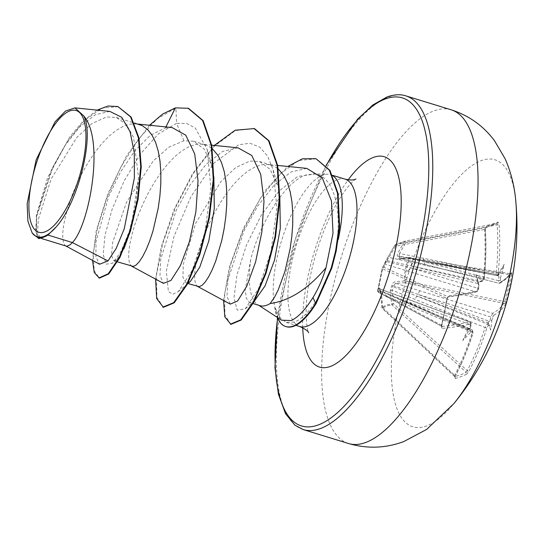 <?xml version="1.0" encoding="UTF-8"?>
<svg xmlns="http://www.w3.org/2000/svg" width="543" height="543" viewBox="0 0 543 543"><rect width="100%" height="100%" fill="white"/><g stroke="black" fill="none" stroke-linecap="round" stroke-linejoin="round"><path stroke-width="0.41" stroke-dasharray="2.71 2.04" d="M478.403 284.186L478.926 285.034A279.292 242.524 -104.7 0 1 478.424 288.808L477.277 290.79A279.122 65.866 10.2 0 1 449.36 295.711L446.977 298.779A275.64 180.873 -91.1 0 1 444.432 312.401A275.64 180.873 -91.1 0 1 441.432 325.793A1.48 0.421 -166.3 0 0 441.792 325.617L441.792 325.617A1.48 0.421 -166.3 0 0 441.466 325.243A274.181 179.916 88.9 0 0 444.452 311.926A274.181 179.916 88.9 0 0 446.984 298.372L447.982 296.763A277.643 65.513 -169.8 0 0 475.749 291.869L477.854 288.292A277.812 241.235 75.3 0 0 478.403 284.186L477.657 282.292L479.625 281.932A277.812 59.323 -173.2 0 0 481.627 281.355L483.46 277.704A277.643 247.947 71.5 0 0 484.58 229.472L485.415 227.721A274.181 17.933 167.5 0 0 491.442 225.528A274.181 17.933 167.5 0 0 496.825 223.465L405.18 241.085A1.48 0.597 -100.9 0 0 405.139 241.092L395.664 244.628A1.48 0.665 -100.7 0 0 395.352 246.284A1.48 0.523 30.3 0 1 394.707 245.321A1.48 0.523 30.3 0 1 394.761 245.26L404.379 241.676L397.965 252.895L397.164 255.522L397.802 256.649C397.524 258.393 398.121 259.228 399.6 259.16L408.73 258.359A1.48 1.093 -95.2 0 1 409.612 257.497A1.48 1.093 -95.2 0 1 409.999 257.558L400.87 258.434L498.936 283.229A277.643 65.513 -169.8 0 0 509.925 273.672L409.985 257.511L509.925 273.672L510.21 274.806A1.48 0.367 -171.4 0 0 511.621 274.677L511.635 272.491A279.122 65.866 10.2 0 1 500.585 282.102L500.266 280.663L498.393 280.636L498.936 283.229A1.48 1.385 60.3 0 0 499.927 283.1L499.927 283.1A1.48 1.385 60.3 0 0 500.585 282.102M498.637 274.412A1.48 1.371 -115.6 0 1 497.89 275.498L499.933 273.774A279.292 59.642 6.8 0 1 498.637 274.412L498.202 272.946A279.122 254.436 67.5 0 0 499.126 224.53L497.883 221.999A275.64 18.034 -12.5 0 1 492.474 224.069A275.64 18.034 -12.5 0 1 486.413 226.275A1.48 1.303 -109.5 0 1 485.585 227.673L485.585 227.673A1.48 1.303 -109.5 0 1 485.415 227.721L395.664 244.628A1.48 1.425 -115.6 0 0 395.345 244.73L395.345 244.73A1.48 1.48 0 0 0 394.707 245.321L388.333 256.52A1.48 0.516 28.7 0 1 388.367 256.472L394.761 245.26A1.48 1.425 -115.6 0 1 395.345 244.73L405.003 241.126A1.48 1.215 -107.9 0 1 405.139 241.092L496.825 223.465L497.178 224.775A277.643 253.086 -112.5 0 1 496.254 272.932L497.076 275.6A277.812 59.323 -173.2 0 0 498.488 274.901L497.721 274.812L498.915 276.536A277.812 258.366 -118.2 0 1 498.393 280.636L424.802 261.984L399.343 256.69A1.48 0.434 -79.3 0 0 399.159 255.997L496.825 275.634L424.219 260.837A3.292 1.154 -78.5 0 0 424.497 260.803L497.721 274.812L504.223 264.244A202.39 170.156 71 0 1 500.748 276.903C500.157 278.036 499.546 277.914 498.915 276.536M399.6 259.16A1.48 1.12 -96 0 1 400.462 258.38L409.612 257.497A1.48 1.48 0 0 1 409.985 257.511L409.707 258.597L510.21 274.806A274.181 264.943 173.4 0 1 504.698 301.677L503.836 303.327A277.643 70.658 13 0 1 492.752 313.352L395.759 283.351L404.847 282.686A1.48 1.1 86.2 0 1 404.08 280.996A1.48 0.38 1.9 0 1 405.126 280.907C405.377 273.238 406.904 265.798 409.707 258.597A1.48 0.339 21.3 0 0 408.73 258.359C405.926 265.663 404.379 273.21 404.08 280.996L394.965 281.756L392.84 283.079L390.274 290.369L391.598 303.958L393.424 303.68L392.06 290.145L485.048 327.517A277.643 253.086 -112.5 0 1 467.238 370.618L466.267 372.328A1.48 1.351 -116.8 0 1 466.641 374.195L469.03 371.147A279.122 254.436 67.5 0 0 486.935 327.823L488.076 325.841A279.292 76.862 -163.6 0 0 489.386 325.148L488.578 323.194A277.812 76.454 16.4 0 1 487.152 323.947L485.048 327.517A1.48 0.414 -162.6 0 0 486.935 327.823M455.163 376.319L455.17 378.478A1.48 1.317 -104.8 0 0 454.858 376.584L454.966 377.181L455.326 376.204C462.426 362.452 468.331 348.029 473.034 332.94L473.034 332.94A1.48 0.421 17.3 0 0 472.254 332.289L471.704 329.71A1.48 1.303 -105.2 0 1 472.546 331.63L472.872 333.069A279.122 249.264 -108.5 0 1 455.163 376.319A1.48 0.502 27.3 0 0 455.326 376.204L455.326 376.204A1.48 0.502 27.3 0 0 454.64 375.315L382.754 307.657L381.912 307.596L386.046 305.098L391.598 303.958A1.48 1.269 -94.4 0 0 392.026 304.996L466.267 372.328A274.181 102.966 37.7 0 1 454.858 376.584L454.64 375.315A277.643 247.947 71.5 0 0 472.254 332.289L381.478 294.089L382.754 307.657A1.48 0.346 -46.7 0 0 382.374 308.526A1.48 0.346 -46.7 0 0 382.496 308.546A1.48 0.346 -46.7 0 0 382.543 308.533C384.77 306.49 387.933 305.315 392.026 304.996L393.424 303.68L467.238 370.618A1.48 0.482 -152.4 0 0 469.03 371.147M454.858 376.584L382.543 308.533A1.48 1.371 -132.5 0 1 381.98 307.542L380.677 293.946L379.74 289.853L379.048 287.688L377.629 290.858L382.279 268.215L388.367 256.472M515.85 201.915A139.653 49.399 -72.9 0 0 481.132 160.66A139.653 49.399 -72.9 0 0 397.578 314.282A139.653 49.399 -72.9 0 0 426.683 425.902A139.653 49.399 -72.9 0 0 453.826 403.653M486.413 226.275L485.259 229.703L484.58 229.472L395.352 246.284L389.005 257.443L484.302 278.07C484.709 278.674 484.01 279.767 482.218 281.342L482.218 281.342A1.48 1.296 -106.4 0 1 481.627 281.355L386.86 260.579A1.48 0.665 -76.8 0 0 386.338 261.536L409.829 267.57L477.854 288.292L478.614 288.686L478.437 289.487L478.424 288.808M485.259 229.703A279.122 249.264 -108.5 0 1 484.132 278.186L483.1 280.202A1.48 1.296 -106.4 0 1 482.218 281.342L479.625 281.932M477.277 290.79A1.48 1.276 -104 0 1 476.367 291.89C477.535 291.679 478.281 290.607 478.614 288.686L478.926 285.034A202.39 21.964 70.3 0 0 476.265 274.67A202.39 110.976 156.1 0 1 481.268 280.731L481.288 281.43L480.609 281.803M441.432 325.793L441.602 327.85L442.654 328.359A1.48 1.14 84.4 0 0 441.893 326.418L378.396 292.31A1.48 1.052 -61.7 0 0 378.776 292.399A1.48 1.432 -158.8 0 1 377.629 290.858L382.272 268.228A1.48 0.529 18.4 0 0 382.564 268.717L377.982 291.028A1.48 1.052 -61.7 0 0 378.396 292.31A1.48 1.48 0 0 1 377.623 290.872L441.466 325.243L441.893 326.418L378.776 292.399L380.195 289.154L469.566 321.992A277.643 70.658 13 0 1 441.893 326.418M442.654 328.359A279.122 71.031 -167 0 0 470.482 323.906L470.917 325.379A279.292 242.524 -104.7 0 1 469.905 328.983L470.265 327.986L469.288 328.59A277.812 241.235 75.3 0 0 470.387 324.666L469.566 321.992L469.98 322.006C471.344 323.105 471.718 324.185 471.107 325.243A1.48 0.407 15.3 0 1 470.917 325.379M472.872 333.069A1.48 0.421 17.3 0 0 473.034 332.94L472.084 329.716L471.704 329.71A277.812 76.454 16.4 0 1 469.715 330.225C470.985 330.422 471.324 331.047 470.72 332.106A202.39 163.192 66.7 0 1 462.751 340.509A202.39 68.981 126.9 0 0 469.905 328.983M332.798 175.756A77.099 27.272 -72.9 0 0 330.395 174.642A77.099 27.272 -72.9 0 0 327.639 174.208A77.099 27.272 -72.9 0 0 322.766 175.117A77.099 27.272 -72.9 0 0 284.77 230.999A77.099 27.272 -72.9 0 0 275.111 308.268L275.382 308.356A76.59 27.089 -72.9 0 0 286.249 326.682M275.111 308.268L274.751 307.657A76.59 27.089 -72.9 0 0 277.303 317.411M275.382 308.356L279.883 317.716L286.27 322.393L294.279 322.04L296.315 321.198C303.184 317.818 310.155 310.501 317.214 299.241C325.42 285.828 331.447 269.83 335.303 251.246A77.099 27.272 -72.9 0 0 338.228 239.585M259.941 305.661A68.839 24.354 107.1 0 1 257.687 304.596A68.839 24.354 107.1 0 1 250.791 259.323C259.751 223.037 286.161 179.706 306.999 174.778L314.709 174.079C333.904 175.579 343.346 211.96 335.303 251.246M274.751 307.657L281.552 320.187M190.396 281.41L186.059 282.937L182.943 277.378L183.283 264.285L195.636 223.397L220.757 181.729L235.506 167.712L249.902 161.054L259.5 161.495L270.183 169.402L277.385 184.925M255.034 300.517L254.009 301.317L249.576 302.431L246.339 298.426L245.287 289.31L250.791 259.323M198.019 286.623L197.028 286.066L195.46 283.446L194.666 278.953L194.733 272.735L195.704 264.998L197.611 255.997L200.448 246.02L208.777 224.442L214.118 213.528L220.119 203.007L226.641 193.199L233.551 184.43L240.692 176.977L247.9 171.093L255.006 166.959L261.869 164.733L267.909 164.448L274.222 166.267L278.274 168.948M44.187 236.918L40.467 238.18L37.616 232.689L38.241 219.664L51.123 179.014L76.773 137.501L91.815 123.594L106.503 116.962L116.304 117.458L126.356 124.347L133.612 137.549L138.533 177.425L130.836 229.872M123.98 248.708L116.799 259.69L113.82 260.728L111.485 255.414L112.618 242.504L126.546 202.145L153.18 161.013L168.71 147.221L183.941 140.773L193.539 141.207L204.229 149.128L211.431 164.624L213.874 176.808M66.097 246.06L65.099 245.497L63.538 242.884L62.744 238.391L62.812 232.173L63.782 224.435L65.689 215.435L72.267 194.822L76.855 183.88L82.197 172.966L88.197 162.438L94.72 152.637L101.629 143.868L108.763 136.415L115.971 130.53L123.085 126.397L129.94 124.171L135.981 123.885L139.544 124.605M132.058 266.341L131.06 265.785L129.499 263.165L128.705 258.672L128.772 252.454L129.743 244.717L131.65 235.716L134.488 225.739L138.227 215.103L142.816 204.161L148.158 193.247L154.158 182.726L160.68 172.918L167.59 164.149L174.731 156.696L181.932 150.811L189.045 146.678L195.908 144.452L201.942 144.166L208.254 145.986L212.313 148.667M109.876 111.417L95.412 114.695L79.848 126.709L64.773 145.782L51.768 169.09L36.652 214.913L35.655 230.592L38.723 237.929M183.941 140.773L176.584 123.383L158.312 133.958L140.142 154.3L124.171 180.88L112.102 209.347L105.016 235.18L103.197 254.416L106.136 264.19L112.632 263.165L121.075 251.457L129.41 230.985L135.743 204.982L138.533 177.425M211.437 164.617L207.256 149.624L195.256 127.992L186.588 123.424L176.584 123.383L175.912 108.043L157.076 118.869L138.071 139.537L120.797 167.122L106.89 197.903L97.523 227.856L93.301 253.147L94.149 270.611L99.389 278.138M118.408 106.706L102.294 108.023L84.681 120.247L67.637 140.997L53.099 166.701L36.815 216.128L35.987 232.132L39.401 238.811M188.475 108.288L175.362 107.874M149.488 125.257L126.573 155.753L107.969 193.546L96.226 230.897L92.493 260.389M97.109 110.12L83.188 120.994L69.694 137.074L47.635 177.629L36.306 215.707L36.897 236.952M165.92 126.919L165.432 127.897L150.397 135.275L134.963 150.615L120.634 171.832L108.743 196.166L96.002 241.73L95.914 256.948L99.62 264.237M306.781 168.384L291.034 171.995L274.127 185.149L257.884 205.79L243.95 230.897L227.958 279.781L226.967 296.369L230.286 304.121M237.997 147.818L222.515 151.456L205.912 164.556L189.948 185.136L176.265 210.202L160.748 258.943L159.961 275.559L163.457 283.358M172.036 127.537L165.432 127.897M207.256 149.624L210.922 188.353L204.874 232.452L192.331 270.204L178.314 291.632L172.606 294.292L168.411 291.557L166.321 271.201L174.025 236.361L190.939 196.675L214.03 163.043L238.662 144.771L249.943 143.243L259.764 147.119L267.638 156.187L273.217 169.905L276.896 208.152L270.95 251.694L258.651 288.367L245.3 308.811L237.176 310.121L233.992 297.802L237.013 274.656L246.352 245.395L260.979 215.7L278.939 191.204L297.713 176.441L314.709 174.079M163.375 307.324L156.927 297.469L156.506 274.934L162.805 243.332L175.498 207.677L193.281 173.584L214.064 146.44L235.316 130.564L254.436 128.569M230.911 324.368L224.877 314.981L224.68 293.627L230.843 263.973L242.945 230.829L259.663 199.457L279.007 174.758L298.623 160.504L316.175 158.841M155.576 279.109L161.23 246.963L174.011 209.693L192.507 173.767L214.342 145.422M223.546 300.476L229.451 266.81L243.787 227.578L264.366 191.509L287.736 166.457M488.076 325.841A1.48 1.371 -117 0 0 487.152 323.947L392.874 286.602A1.48 0.373 -69.3 0 0 393.397 285.645L418.144 294.442L490.926 317.01A1.48 0.394 -164.5 0 0 492.759 317.234L493.791 315.218A1.48 1.385 -120.3 0 0 492.752 313.352L490.926 317.01A277.812 258.366 -118.2 0 1 489.8 320.947C490.899 320.031 491.544 319.997 491.727 320.845A202.39 123.139 155.6 0 1 490.709 330.083A202.39 9.801 67.9 0 0 489.386 325.148M506.076 301.691A1.48 0.36 -165.4 0 1 504.698 301.677L405.126 280.907L404.847 282.686L503.836 303.327A1.48 1.425 -148 0 1 504.929 305.139L506.076 301.691A275.64 266.362 -6.6 0 0 511.621 274.677M499.933 273.774A202.39 62.011 130.8 0 0 504.223 264.244M449.36 295.711A1.48 1.14 -96.8 0 1 448.409 296.817C458.923 295.568 468.242 293.926 476.367 291.89L476.367 291.89A1.48 1.276 -104 0 1 475.749 291.869L385.306 264.237A1.48 1.439 28 0 0 383.745 264.964L383.745 264.964A1.48 1.439 28 0 0 383.684 265.093M498.202 272.946L496.254 272.932L399.587 253.5L406.021 242.307A1.48 0.597 -100.9 0 0 405.18 241.085A1.48 1.48 0 0 0 405.003 241.126A1.48 1.215 -107.9 0 0 404.379 241.676A1.48 0.502 30.5 0 1 406.021 242.307L499.126 224.53M489.8 320.947L488.021 322.053L488.578 323.194M469.715 330.225L383.548 292.494L471.704 329.71M403.978 303.775A3.292 1.167 -67.3 0 0 403.843 301.202A3.292 1.167 -67.3 0 0 403.469 301.209L469.159 330.171L467.957 329.533L469.288 328.59M470.272 328.23L471.107 325.243A1.48 0.407 15.3 0 0 470.387 324.666L403.164 300.028L380.399 290.491A1.48 0.604 -66.2 0 0 380.575 291.184L383.548 292.494M441.642 326.397L447.33 298.643C448.464 295.704 448.138 297.483 448.423 296.811L448.409 296.817A1.48 1.14 -96.8 0 1 447.982 296.763L383.935 267.278A1.48 1.439 21.9 0 0 382.306 268.14L385.625 261.19A1.48 1.48 0 0 1 385.679 261.088L388.333 256.52A1.48 0.516 28.7 0 0 389.005 257.443L386.86 260.579A1.48 1.208 31.3 0 0 385.625 261.19L386.338 261.536L383.935 267.278A1.48 1.066 -65.3 0 0 382.564 268.717L446.984 298.372L447.33 298.643L446.977 298.779M479.062 281.939L410.712 265.941A3.292 1.31 -77.7 0 0 412.497 262.276M407.684 271.133A3.292 1.439 -73.1 0 0 409.829 267.57L478.179 283.561M468.853 328.99L403.164 300.028A3.292 1.398 -69.9 0 0 402.716 297.347A3.292 1.398 -69.9 0 0 402.302 297.34M380.175 289.005L379.469 288.401L379.727 289.989A1.48 0.692 -5.8 0 0 380.399 290.491L380.175 288.998L469.987 322.006M454.627 376.53L382.374 308.526A1.48 1.48 0 0 1 381.912 307.596L380.324 291.034A1.48 1.446 -53.7 0 1 379.74 289.853A1.48 0.692 -5.8 0 0 379.727 289.989A1.48 1.48 0 0 0 380.324 291.034L380.324 291.034A1.48 1.446 -53.7 0 0 380.575 291.184L381.478 294.089L380.677 293.946M423.628 258.129A3.292 1.154 -78.5 0 0 424.219 260.837L408.139 257.681M498.664 275.925L424.802 261.984A3.292 0.923 -75.8 0 0 425.06 264.604L400.462 258.38A1.48 1.12 -96 0 1 400.87 258.434L399.472 257.945L399.343 256.69A1.48 0.855 13.4 0 0 397.802 256.649A1.48 1.283 -64.8 0 1 399.159 255.997L399.587 253.5A1.48 0.495 28.9 0 0 397.965 252.895M425.305 264.563A3.292 0.923 -75.8 0 1 425.06 264.604L498.936 283.229M488.456 322.976L417.255 296.064A3.292 1.011 -68.3 0 0 415.11 299.621M390.274 290.369L392.06 290.145L392.874 286.602A1.48 1.045 54.9 0 1 391.917 285.313L393.397 285.645L395.759 283.351A1.48 1.12 85.3 0 1 394.965 281.756M419.929 290.77A3.292 0.882 -72.8 0 0 418.144 294.442L489.338 321.354M380.195 289.154A1.48 1.432 -152.9 0 1 379.048 287.688M509.925 273.672A1.48 1.432 33.1 0 0 511.418 273.061L511.418 273.061A1.48 1.432 33.1 0 0 511.635 272.491M496.825 275.634L497.89 275.498A1.48 1.371 -115.6 0 1 497.076 275.6M497.883 221.999A1.48 1.371 -111.6 0 1 497.049 223.397L497.049 223.397A1.48 1.371 -111.6 0 1 496.825 223.465M476.265 274.67L477.657 282.292M490.709 330.083L488.021 322.053M462.751 340.509L467.957 329.533M451.152 109.801A174.568 61.753 -72.9 0 0 433.871 110.881A174.568 61.753 -72.9 0 0 334.556 280.745A174.568 61.753 -72.9 0 0 348.538 443.516M455.17 378.478A275.64 103.516 -142.3 0 0 461.17 376.577A275.64 103.516 -142.3 0 0 466.641 374.195M483.1 280.202A279.292 59.642 6.8 0 1 481.268 280.731M470.72 332.106A279.292 76.862 -163.6 0 0 472.546 331.63M303.252 429.588A174.568 61.753 107.1 0 1 289.263 266.817A174.568 61.753 107.1 0 1 388.584 96.953A174.568 61.753 107.1 0 1 405.859 95.873M299.797 326.56A77.099 27.272 107.1 0 1 293.62 254.667A77.099 27.272 107.1 0 1 337.488 179.645A77.099 27.272 107.1 0 1 345.117 179.17M302.716 327.721A110.039 38.926 107.1 0 1 348.185 179.842M317.214 299.241L316.182 303.428M277.609 318.123A171.602 60.701 107.1 0 1 326.295 165.52M491.727 320.845A279.292 259.744 61.8 0 0 492.759 317.234M493.791 315.218A279.122 71.031 -167 0 0 504.929 305.139M500.266 280.663A279.292 259.744 61.8 0 0 500.748 276.903M484.132 278.186L484.302 278.07C485.985 262.052 486.358 245.898 485.422 229.601L485.802 227.544L496.859 223.451M470.482 323.906A1.48 1.276 76.5 0 0 469.566 321.992M355.957 179C356.276 179.109 355.326 178.084 347.167 187.81C341.513 194.862 335.649 204.765 329.574 217.533C319.535 239.361 312.517 262.133 308.533 285.856C303.442 313.501 307.962 333.993 308.668 332.791M257.687 304.596L258.76 305.295M330.395 174.642L332.594 175.321M259.5 161.488L271.466 165.167M116.304 117.458L134.359 123.01M193.539 141.207L205.505 144.886M40.467 238.18L41.763 238.581M113.82 260.735L117.519 261.869M186.059 282.944L187.898 283.507M249.563 302.471L253.058 303.544M277.697 165.439L267.909 164.448M211.736 145.157L201.942 144.166M137.813 124.069L135.981 123.885M286.27 322.399L295.813 325.332M312.89 173.943L327.639 174.208M187.593 283.772L178.314 291.632M273.217 169.905L277.405 184.919M245.3 308.811L254.389 301.066M326.119 165.33L295.311 238.886L277.425 317.703M116.799 259.69L112.632 263.165M498.243 274.69L408.153 257.681M383.541 292.494L472.098 329.716M510.026 273.645L511.418 273.061C509.293 276.509 505.465 279.855 499.927 283.1L498.705 283.27"/><path stroke-width="0.81" d="M348.538 443.516C367.211 448.973 385.632 448.314 403.816 441.554L426.635 429.425L453.826 403.653A139.653 49.399 -72.9 0 0 515.85 201.928L515.85 201.928A139.653 49.399 -72.9 0 0 515.85 201.915C514.642 186.616 511.031 172.172 505.024 158.583L494.463 140.678C483.331 125.793 468.887 115.496 451.152 109.801A174.568 61.753 -72.9 0 1 465.134 272.572A174.568 61.753 -72.9 0 1 365.812 442.436A174.568 61.753 -72.9 0 1 348.538 443.516L303.252 429.588A174.568 61.753 107.1 0 0 320.526 428.508A174.568 61.753 107.1 0 0 419.848 258.644A174.568 61.753 107.1 0 0 405.859 95.873L451.152 109.801M69.843 110.908A63.674 22.521 107.1 0 1 83.12 161.8A63.674 22.521 107.1 0 1 45.021 231.847A63.674 22.521 107.1 0 1 31.752 180.948A63.674 22.521 107.1 0 1 69.843 110.908M277.303 317.411A76.59 27.089 -72.9 0 0 285.699 326.513L286.249 326.682A76.59 27.089 -72.9 0 0 293.831 326.207A76.59 27.089 -72.9 0 0 316.182 303.428L315.632 303.259L312.978 297.537C318.232 288.991 322.576 279.068 325.997 267.774C308.166 288.93 289.555 300.849 270.163 303.53A68.839 24.354 107.1 0 1 266.756 305.234A68.839 24.354 107.1 0 1 259.941 305.661L253.058 303.544M285.699 326.513A76.59 27.089 -72.9 0 0 293.281 326.038A76.59 27.089 -72.9 0 0 315.632 303.259L331.244 267.93L335.649 250.866L339.076 226.295L337.502 193.376L329.418 170.251L316.175 158.841L329.968 170.421L338.051 193.546L339.626 226.465L336.198 251.036L331.793 268.099L316.182 303.428M258.76 305.295L281.552 320.187L291.116 320.553C297.937 317.56 305.227 309.89 312.978 297.537M338.228 239.585A77.099 27.272 -72.9 0 0 332.798 175.756M279.835 197.272L280.29 228.318L274.548 260.063L265.045 285.889L254.389 301.066M278.274 168.948L283.908 175.627L287.505 182.977L290.2 191.835L291.958 201.969L292.779 213.066L292.704 224.829L291.788 236.897L290.105 248.938L284.912 271.52L278.192 289.996L274.649 297.014L270.163 303.53M47.947 235.038L56.214 226.879C78.131 202.682 94.842 135.893 83.717 115.89C105.118 140.406 89.045 225.698 72.389 242.558L47.947 235.038A68.839 24.354 107.1 0 1 44.356 236.857A68.839 24.354 107.1 0 1 44.187 236.918L38.852 238.642L44.126 236.979M65.622 245.857L99.62 264.237L108.016 260.925L72.389 242.558L70.122 244.778L67.339 246.142L66.097 246.06L41.763 238.581M130.836 229.872L123.98 248.708M134.359 123.01L142.293 125.698L147.526 129.444L151.979 135.064L155.583 142.409L158.271 151.273L160.029 161.4L160.857 172.504L160.782 184.267L159.859 196.335L158.183 208.376L152.99 230.958L149.746 240.854L146.271 249.434L142.728 256.445L139.279 261.706L136.089 265.059L133.3 266.423L117.519 261.869M213.874 176.808L214.281 208.553L208.784 241.011L199.749 267.17L190.396 281.41L187.593 283.772M212.313 148.667L217.94 155.346L221.544 162.69L224.239 171.554L225.99 181.681L226.818 192.785L226.743 204.548L225.82 216.616L224.144 228.657L221.809 240.311L215.707 261.135L212.232 269.715L208.688 276.726L205.24 281.987L202.05 285.34L199.261 286.704L187.898 283.507M108.016 260.925L116.236 248.321L124.266 228.712L134.365 177.921L134.297 152.698L130.069 131.65L121.734 117.315L109.876 111.417L74.927 107.874L65.533 111.03L55.081 121.775L36.157 159.812L27.15 203.761L27.917 221.3L32.2 232.995L36.109 236.524L42.334 237.793M36.109 236.524L38.723 237.936L42.524 237.515M83.717 115.89L74.927 107.874M92.493 260.389L94.258 272.6L99.389 278.138L108.783 273.95L119.901 257.463L130.388 231.304L138.071 199.505L141.255 166.81L138.974 137.976L131.114 117.03L117.858 106.537L107.935 106.028L97.109 110.12M165.92 126.919L175.362 107.874L162.608 114.091L149.488 125.257M98.84 277.968L108.233 273.781L119.351 257.294L129.838 231.142L137.522 199.335L140.705 166.647L138.424 137.807L130.571 116.86L117.858 106.537M36.897 236.952L38.852 238.642M325.997 267.774L333.022 233.171L331.454 200.937L322.237 177.826L306.781 168.384L277.697 165.439M197.543 286.419L230.286 304.121L237.562 301.053L246.753 286.283L255.577 262.059L261.848 232.132L263.993 201.209L260.694 174.276L251.782 155.502L237.997 147.818L211.736 145.157M163.457 283.358L170.95 280.412L180.364 265.731L189.432 241.547L195.908 211.695L198.032 180.86L194.706 153.9L185.787 135.193L172.036 127.537L137.813 124.069M175.362 107.874L188.475 108.288L203.17 120.675L211.838 145.748L213.786 179.889L209.333 218.082L199.804 254.715L187.26 284.396L174.249 302.804L163.375 307.324L156.689 298.596L155.576 279.109M214.342 145.422L235.167 130.218L254.436 128.569L269.043 140.813L277.717 165.567L279.774 199.315L275.518 237.182L266.029 273.305L253.764 302.247L241.228 320.017L230.911 324.368L224.85 316.915L223.546 300.476M187.926 108.118L202.62 120.505L211.288 145.578L213.236 179.719L208.784 217.913L199.254 254.545L186.711 284.227L173.699 302.634L162.825 307.155M253.886 128.406L268.493 140.644L277.168 165.398L279.224 199.145L274.968 237.013L265.479 273.136L253.214 302.078L240.678 319.854L230.361 324.205M287.736 166.457L302.444 158.787L315.626 158.678M56.214 226.879A68.452 24.211 107.1 0 1 32.2 232.995M326.295 165.52A171.602 60.701 107.1 0 1 385.36 98.955A171.602 60.701 107.1 0 1 421.124 236.117A171.602 60.701 107.1 0 1 318.456 424.877A171.602 60.701 107.1 0 1 277.609 318.123M332.594 175.321L345.117 179.17A77.099 27.272 107.1 0 1 351.294 251.056A77.099 27.272 107.1 0 1 307.426 326.078A77.099 27.272 107.1 0 1 299.797 326.56C305.356 329.133 308.315 331.21 308.668 332.791M348.185 179.842A110.039 38.926 107.1 0 1 373.353 157.422A110.039 38.926 107.1 0 1 396.288 245.375A110.039 38.926 107.1 0 1 330.456 366.416A110.039 38.926 107.1 0 1 302.716 327.721M405.859 95.873C400.462 94.075 394.17 94.448 386.969 96.993L372.912 104.935L357.47 119.284L326.119 165.33M345.117 179.17C349.835 180.228 353.269 180.249 355.414 179.231L355.957 179M163.457 283.371L131.582 266.138M295.813 325.332L299.797 326.56M277.425 317.703L274.975 367.733L278.41 394.191L285.53 413.705L294.897 425.162L303.252 429.588M453.826 403.653A279.306 279.306 0 0 0 515.85 201.928"/></g></svg>
